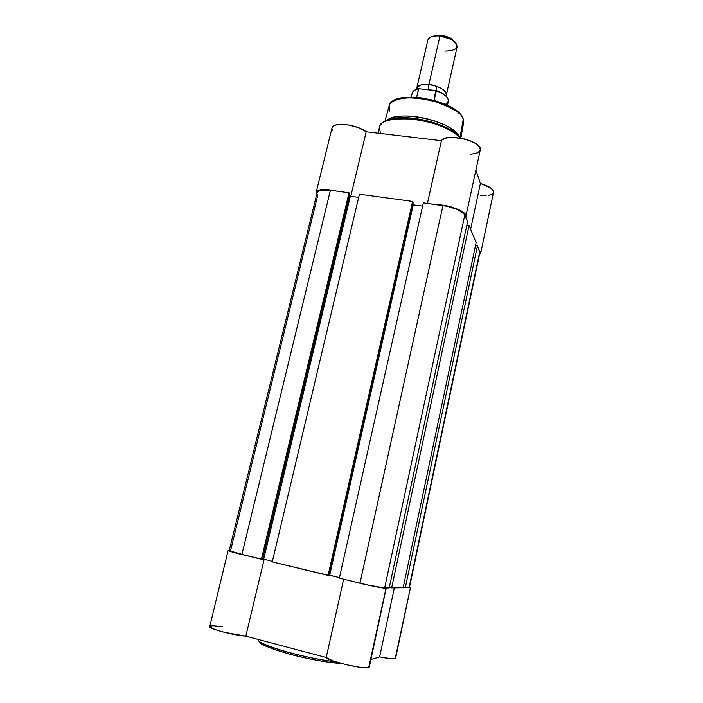 <?xml version="1.0" encoding="UTF-8"?>
<svg xmlns="http://www.w3.org/2000/svg" width="703" height="703" viewBox="0 0 703 703"><rect width="100%" height="100%" fill="white"/><g stroke="black" fill="none" stroke-linecap="round" stroke-linejoin="round"><path stroke-width="1.05" d="M259.521 641.452C257.878 643.438 267.781 647.639 289.232 654.045C311.394 660.055 333.319 663.307 340.929 663.351M258.458 639.51L258.423 639.66C254.873 643.939 306.965 659.062 335.296 661.672C324.083 660.627 300.699 656.127 282.369 650.653C264.934 645.02 256.947 641.356 258.423 639.66L258.467 639.51M410.429 587.778L409.506 587.277L410.429 587.787L395.183 658.693C393.056 659.186 387.871 658.588 379.62 656.901L394.339 587.849L379.62 656.901L370.912 659.537L379.62 656.901L391.624 658.808L395.604 658.351L410.429 587.787L395.604 658.351M228.132 550.467L248.124 556.029C235.76 553.182 229.099 551.337 228.132 550.467L209.67 626.935L215.311 629.66L224.143 632.261L245.813 636.153L326.201 657.498L332.739 660.802L346.324 664.722L360.551 667.411L368.688 667.586L386.123 587.972L368.688 667.586L369.286 667.112L386.237 588.13M222.71 626.76L212.983 625.714L209.556 626.241M209.459 626.408C207.877 628.482 233.712 635.433 245.813 636.153L326.201 657.498L343.653 579.21L326.201 657.498C327.572 660.978 364.426 669.748 368.688 667.586L369.286 667.103M410.06 587.875L407.898 587.664L410.06 587.875M385.719 588.253L371.325 585.819L353.337 581.566C365.094 584.703 383.153 588.429 385.719 588.253M259.548 641.953L263.853 645.257L274.688 649.625L290.471 654.379L308.626 658.702M313.169 659.616L326.025 661.848L339.734 663.307M245.813 636.153L264.152 559.324L245.813 636.153M229.196 550.73L238.37 553.639L262.5 559.324L349.822 193.931L349.048 192.807L261.402 559.254L241.876 554.509L330.41 190.276L349.048 192.807L261.402 559.254L262.5 559.324L349.822 193.931L349.048 192.807L330.41 190.276C322.598 189.362 318.187 190.1 317.185 192.481L229.196 550.704L241.876 554.509L330.41 190.276L321.394 190.109L319.355 190.601L317.229 192.314M317.888 194.74L230.558 550.642L229.503 550.598M409.093 587.646L479.762 251.674L409.093 587.646L405.315 587.699L409.093 587.646M479.877 252.641L477.434 245.962L405.315 587.699L403.276 587.207L405.315 587.699L477.434 245.962L475.492 245.681L477.434 245.962L479.877 252.649L409.454 587.559M476.116 242.72L403.171 587.726L476.116 242.72L469.068 225.399L391.641 587.893L403.171 587.726L391.641 587.893L389.33 587.33L391.641 587.893L469.068 225.399L466.862 225.092L469.068 225.399L476.116 242.72M467.574 221.753L389.198 587.928L467.574 221.753L464.806 214.951L384.646 587.989L389.198 587.928L384.646 587.989L464.806 214.951C461.994 210.707 454.709 207.578 442.943 205.557L359.98 583.174C372.467 586.135 380.692 587.734 384.646 587.989L368.021 585.037L339.356 578.174L423.329 202.895L442.943 205.557L359.98 583.174L339.356 578.174L423.329 202.895L446.713 206.199L457.275 209.406L463.91 213.598L467.574 221.753M339.487 577.594L329.689 575.221L413.285 204.845L422.608 206.12L413.285 204.845L412.854 204.037L413.285 204.845L329.689 575.221L329.039 575.195L339.487 577.594M328.978 575.458L413.188 202.561L412.591 201.436L328.073 575.432L328.978 575.458L413.188 202.561L412.591 201.436L328.073 575.432L272.272 561.89L359.426 194.213L412.591 201.436L359.426 194.213L272.272 561.89L328.978 575.458M358.671 197.376L350.331 196.242L263.669 559.201L272.404 561.328L263.669 559.201L350.331 196.242L349.54 195.083L350.331 196.242L358.671 197.376M262.544 559.122L263.669 559.201L262.544 559.122M389.734 111.382L389.137 105.995C389.365 100.178 406.888 94.527 430.359 100.09C452.17 107.278 463.136 113.789 463.242 119.624L463.101 118.833M380.947 124.475C383.311 121.074 388.539 118.921 396.633 118.007C412.705 116.153 437.934 121.883 451.625 130.503L460.641 138.087C459.085 135.872 456.08 133.342 451.625 130.503C441.141 123.253 413.39 115.81 396.633 118.007C389.374 118.93 384.576 120.582 382.256 122.955M380.305 132.779L379.409 127.384C380.077 120.529 392.063 117.84 415.368 119.299C438.391 122.568 455.693 132.322 459.99 137.981C445.746 119.343 380.332 111.118 379.409 127.384L378.047 133.175M460.052 137.357L463.242 119.624C459.481 101.329 391.633 89.017 389.137 105.995C392.397 88.042 459.164 100.292 463.259 119.299L460.052 137.357M387.081 120.178C399.102 109.343 452.679 121.399 459.2 136.408C457.565 133.508 454.437 130.626 449.823 127.77C437.257 119.844 414.199 114.607 399.436 116.32C393.926 116.926 389.814 118.209 387.081 120.178M465.984 216.489C467.68 211.972 449.692 204.661 436.625 204.705L446.264 205.759L457.89 209.248L464.129 212.912L465.984 215.593L465.711 217.165L480.254 149.976C483.348 141.347 445.588 132.305 441.414 140.688L366.193 131.777L358.53 127.7L348.793 124.985L339.637 124.352L335.103 125.204L333.53 125.978L332.001 127.955L316.201 192.218C318.09 189.019 324.812 188.641 336.377 191.084L323.723 189.467L317.651 190.61L316.174 192.341L316.737 194.318L316.201 192.218M479.024 249.864L480.747 251.99L480.782 252.904L479.543 254.24L480.799 252.825L479.024 249.864M480.764 195.698L486.177 195.715M488.471 195.425L491.915 194.265L493.48 192.455M493.506 192.367L492.961 190.197L490.378 187.754L480.386 183.483L475.922 170.196L480.386 183.483L470.632 229.257L480.386 183.483C489.174 186.146 493.541 189.098 493.506 192.358L480.799 252.825M470.579 154.326L477.355 152.929L479.964 150.758M480.281 149.871L479.428 146.883L476.01 143.737L470.456 140.872L463.523 138.684L451.581 137.34L445.816 138.087L442.099 139.888L441.414 140.688L427.415 203.448L441.414 140.688L366.193 131.777L350.797 196.304L366.193 131.777C356.869 124.264 332.607 121.61 332.001 127.937M332.027 129.361L332.633 130.74M394.436 117.137L395.631 118.13L394.436 117.137M463.259 119.299L463.567 122.911L463.242 119.624L463.567 122.911L460.843 138.131M459.068 113.376L455.324 110.063L447.539 105.397L434.252 100.397L419.682 97.576L406.272 97.383M403.373 97.752L396.211 99.817M453.98 130.661L452.477 131.039M416.712 89.255C418.461 85.142 422.521 83.595 428.892 84.606L428.628 88.13L428.892 84.606C434.006 84.351 449.34 90.555 445.939 95.889M436.844 86.399L436.053 89.87M435.649 91.662L434.094 98.543L435.649 91.662M437.046 35.203L435.86 35.915L439.99 35.976C433.039 35.572 428.988 36.987 427.819 40.212L416.756 88.218C417.863 85.291 421.905 84.088 428.892 84.606L439.99 35.976L440.667 35.247L437.046 35.203L431.73 36.714L435.904 35.326L440.667 35.247L439.99 35.976L451.721 39.526C460.395 46.802 458.092 50.669 444.832 51.117M446.264 96.399L443.54 94.079L437.556 91.047M436.106 90.529L418.803 88.763L416.677 97.207L418.557 89.026C414.858 89.756 412.749 91.126 412.213 93.148C412.828 90.915 415.069 89.43 418.935 88.701L436.299 90.801M417.995 88.991L416.361 89.501M434.173 100.292L436.299 90.889L434.173 100.292M435.869 90.397L435.21 90.239M447.451 105.23L448.321 101.346C448.611 97.489 444.604 94.009 436.299 90.889C444.445 93.93 448.461 97.357 448.347 101.17L445.667 104.299M455.096 42.022L450.421 38.067L445.781 36.213L440.667 35.247L450.957 38.357L455.096 42.022M457.117 46.864C456.695 41.424 450.992 37.795 439.99 35.976L428.892 84.606C439.99 86.513 445.807 89.958 446.343 94.94L457.117 46.864M412.178 93.341C412.599 91.223 414.735 89.791 418.557 89.026L418.935 88.701M449.823 127.77L451.625 130.503L460.57 138.078M399.436 116.32L396.633 118.007C382.704 119.87 379.717 124.853 379.409 127.384M384.972 121.083L389.137 105.995M411.317 97.023L412.213 93.148M451.721 39.526L450.957 38.357M435.957 90.432C444.472 93.499 448.593 97.137 448.321 101.346"/></g></svg>
